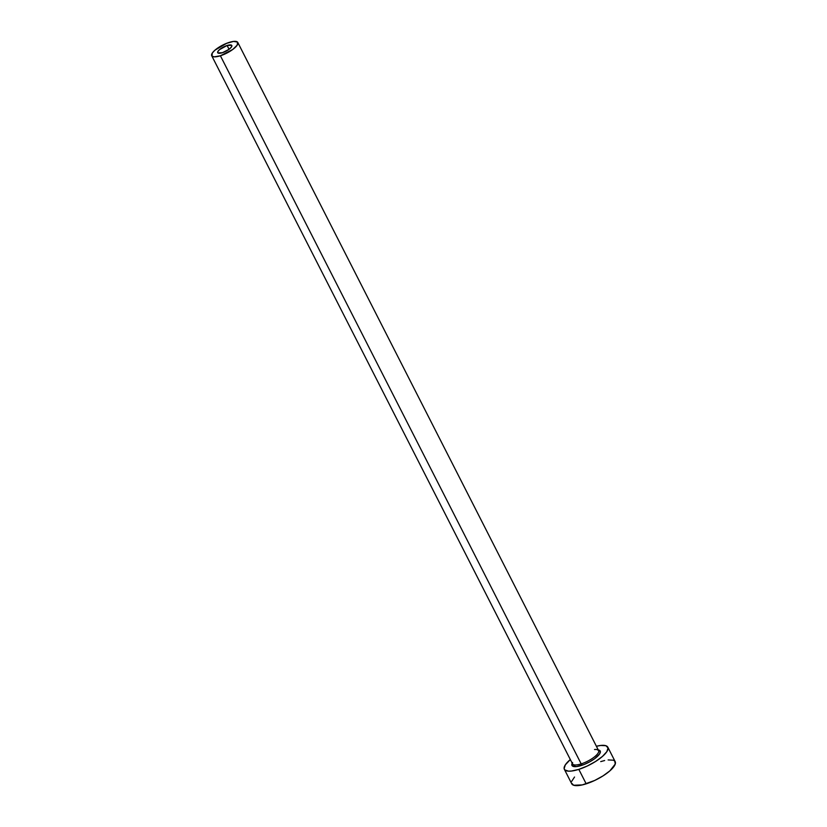 <?xml version="1.0" encoding="UTF-8"?>
<svg xmlns="http://www.w3.org/2000/svg" width="827" height="827" viewBox="0 0 827 827"><rect width="100%" height="100%" fill="white"/><g stroke="black" fill="none" stroke-linecap="round" stroke-linejoin="round"><path stroke-width="1.24" d="M227.115 45.485A7.929 2.44 153 0 1 231.818 45.495A7.929 2.44 153 0 1 222.391 52.711L217.832 52.887L217.677 51.905L219.424 49.692L227.115 45.485L231.674 45.309L231.498 46.953L229.048 49.32L222.391 52.711A7.929 2.44 153 0 1 217.697 52.69A7.929 2.44 153 0 1 227.115 45.485L229.069 49.31L227.115 45.485M597.89 749.882A15.847 4.869 153 0 1 597.435 756.426A15.847 4.869 153 0 1 581.36 765.471A1.22 0.548 72.4 0 0 581.195 763.89A14.628 4.497 -27 0 0 598.738 750.999A14.628 4.497 -27 0 0 594.52 749.52M211.722 55.74L572.522 763.859A14.628 4.497 -27 0 0 581.195 763.89L220.395 55.771A14.628 4.497 153 0 1 211.722 55.74A14.628 4.497 153 0 1 229.12 42.425A14.628 4.497 153 0 1 237.794 42.456A14.628 4.497 153 0 1 220.395 55.771L581.195 763.89A14.628 4.497 -27 0 0 598.593 750.575L237.794 42.456M564.365 769.317L571.736 783.789A24.386 7.495 -27 0 0 586.188 783.841L578.817 769.368A24.386 7.495 153 0 1 564.365 769.317A24.386 7.495 153 0 1 570.33 759.548L565.327 764.851L564.128 768.603L564.789 769.916L568.511 771.157L571.426 771.043L578.817 769.368L586.188 783.841A24.386 7.495 -27 0 0 615.185 761.646L607.814 747.174A24.386 7.495 153 0 1 578.817 769.368L587.315 765.998L595.626 761.44L602.48 756.405L606.842 751.65L608.041 747.897L605.902 745.716L600.743 745.458L596.401 746.264A24.386 7.495 153 0 1 607.814 747.174M597.507 749.862L600.361 751.516L599.575 753.955L594.675 758.7L589.651 761.874L584.089 764.499L576.564 766.567L572.243 765.833L572.594 762.535M574.527 777.029L571.684 781.36M571.509 783.076L573.649 785.247L582.28 784.916L594.685 780.471L602.997 775.912L609.861 770.878L615.236 764.076L614.761 761.057L613.272 760.189L608.124 759.93M604.64 760.53L600.733 761.605M220.395 55.771L232.687 49.506L237.204 45.134L237.535 42.094L233.555 41.422L226.608 43.324L214.917 50.199L212.301 53.052L211.981 56.091L214.214 56.846L220.395 55.771M572.387 763.435A14.628 4.497 -27 0 0 581.195 763.89A1.22 0.548 -107.6 0 1 581.36 765.471A15.847 4.869 153 0 1 572.201 763.218"/></g></svg>
